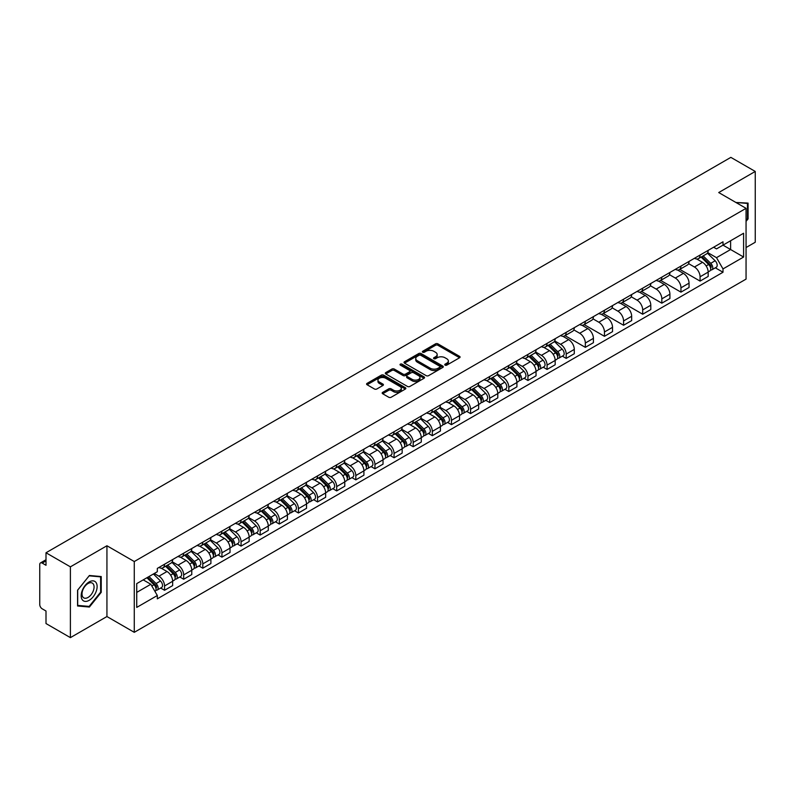 <?xml version="1.0" encoding="UTF-8"?>
<svg xmlns="http://www.w3.org/2000/svg" width="795" height="795" viewBox="0 0 795 795"><rect width="100%" height="100%" fill="white"/><g stroke="black" fill="none" stroke-linecap="round" stroke-linejoin="round"><path stroke-width="1.19" d="M445.101 365.134A1.192 0.686 0 0 0 446.79 365.134L459.58 357.75A1.699 0.984 0 0 0 460.076 357.064A1.699 0.984 0 0 0 459.58 356.369L437.916 343.857A1.699 0.984 0 0 0 435.511 343.857L422.721 351.241A1.192 0.686 0 0 0 422.374 351.728A1.192 0.686 0 0 0 422.721 352.215A1.192 0.686 0 0 0 424.401 352.215L426.06 351.261A5.446 3.14 0 0 1 433.762 351.261L435.571 352.304A5.446 3.14 0 0 1 437.161 354.52A5.446 3.14 0 0 1 435.571 356.746L433.911 357.7A1.192 0.686 0 0 0 433.563 358.187A1.192 0.686 0 0 0 433.911 358.674A1.192 0.686 0 0 0 435.6 358.674L437.25 357.72A5.446 3.14 0 0 1 444.952 357.72L446.76 358.764A5.446 3.14 0 0 1 448.35 360.99A5.446 3.14 0 0 1 446.76 363.206L445.101 364.16A1.192 0.686 0 0 0 444.753 364.647A1.192 0.686 0 0 0 445.101 365.134L445.101 364.16M382.673 392.352A1.699 0.984 0 0 0 382.176 393.048A1.699 0.984 0 0 0 382.673 393.744L388.755 397.252A1.699 0.984 0 0 0 391.16 397.252L405.361 389.053A1.699 0.984 0 0 0 405.857 388.358A1.699 0.984 0 0 0 405.361 387.662L383.697 375.161A1.699 0.984 0 0 0 381.292 375.161L367.091 383.359A1.699 0.984 0 0 0 366.594 384.055A1.699 0.984 0 0 0 367.091 384.75L374.435 388.984A1.699 0.984 0 0 0 376.84 388.984L382.922 385.476A1.699 0.984 0 0 0 383.419 384.78A1.699 0.984 0 0 0 382.922 384.084L379.275 381.988A4.551 2.624 0 0 1 377.943 380.129A4.551 2.624 0 0 1 380.755 377.695A4.551 2.624 0 0 1 385.714 378.271L399.974 386.499A4.551 2.624 0 0 1 401.306 388.358A4.551 2.624 0 0 1 398.504 390.792A4.551 2.624 0 0 1 393.535 390.216L391.16 388.844A1.699 0.984 0 0 0 388.755 388.844L382.673 392.352L382.673 393.744M134.275 561.538L106.937 545.758L70.397 566.845L46.001 552.764L730.853 157.37L755.25 171.452L718.72 192.549L746.058 208.33L134.275 561.538L134.275 632.323L746.058 279.115L746.058 208.33M426.18 375.647A1.699 0.984 0 0 0 428.584 375.647L442.785 367.449A1.699 0.984 0 0 0 443.282 366.753A1.699 0.984 0 0 0 442.785 366.058L421.121 353.546A1.699 0.984 0 0 0 418.717 353.546L404.516 361.745A1.699 0.984 0 0 0 404.019 362.441A1.699 0.984 0 0 0 404.516 363.136L426.18 375.647M400.839 365.392A1.192 0.686 0 0 1 402.051 365.561L402.051 364.15L424.073 376.86A1.699 0.984 0 0 1 424.57 377.555A1.699 0.984 0 0 1 424.073 378.251L409.872 386.45A1.699 0.984 0 0 1 407.467 386.45L385.804 373.938L391.885 370.46L391.885 369.049L385.804 372.557A1.699 0.984 0 0 0 385.307 373.253A1.699 0.984 0 0 0 385.804 373.938L385.804 372.557M391.885 370.46A1.699 0.984 0 0 1 394.29 370.46L394.29 369.049A1.699 0.984 0 0 0 391.885 369.049M394.29 369.049L403.075 374.117A1.699 0.984 0 0 0 405.48 374.117L409.514 371.792A1.699 0.984 0 0 0 410.011 371.096A1.699 0.984 0 0 0 409.514 370.4L400.362 365.124A1.192 0.686 0 0 1 400.014 364.637A1.192 0.686 0 0 1 400.75 364.001A1.192 0.686 0 0 1 402.051 364.15M70.397 566.845L70.397 637.63L46.001 623.548L46.001 611.017L42.205 608.821A3.468 1.997 -120 0 1 39.75 604.578L39.75 564.51A3.468 1.997 -120 0 1 40.465 562.93L46.001 559.73M746.058 247.543L755.25 242.237L755.25 171.452M70.397 637.63L106.937 616.542L134.275 632.323M46.001 552.764L46.001 565.295L42.205 563.098A3.468 1.997 -120 0 0 40.465 562.93M700.077 255.046A7.98 4.601 60 0 1 698.427 258.633L706.517 253.953A7.98 4.601 -120 0 0 708.166 250.375M688.599 263.642L694.442 267.011A7.98 4.601 60 0 1 700.077 276.779L708.176 272.109A7.98 4.601 -120 0 0 702.532 262.34L696.738 258.991M708.176 272.109L708.176 276.422L700.077 281.102L679.795 269.386M698.427 258.633A7.98 4.601 60 0 1 694.502 258.266M700.077 276.779L700.077 281.102M680.957 266.087A7.98 4.601 60 0 1 679.298 269.674L687.397 265.003A7.98 4.601 -120 0 0 689.046 261.416M660.665 280.426L680.957 292.143L689.046 287.472L689.046 283.149A7.98 4.601 -120 0 0 683.402 273.381L677.618 270.042M679.298 269.674A7.98 4.601 60 0 1 675.372 269.316M669.469 274.682L675.313 278.051A7.98 4.601 60 0 1 680.957 287.82L680.957 292.143M661.828 277.137A7.98 4.601 60 0 1 660.178 280.715L668.267 276.044A7.98 4.601 -120 0 0 669.917 272.466M641.545 291.467L661.828 303.183L669.917 298.513L669.917 294.19A7.98 4.601 -120 0 0 664.282 284.421L658.489 281.082M660.178 280.715A7.98 4.601 60 0 1 656.253 280.357M650.34 285.723L656.193 289.092A7.98 4.601 60 0 1 661.828 298.86L661.828 303.183M642.698 288.178A7.98 4.601 60 0 1 641.048 291.755L649.137 287.084A7.98 4.601 -120 0 0 650.797 283.507M622.415 302.517L642.698 314.224L650.797 309.553L650.797 305.23A7.98 4.601 -120 0 0 645.152 295.462L639.359 292.123M641.048 291.755A7.98 4.601 60 0 1 637.123 291.397M631.22 296.764L637.063 300.142A7.98 4.601 60 0 1 642.698 309.911L642.698 314.224M623.578 299.218A7.98 4.601 60 0 1 621.929 302.796L630.018 298.125A7.98 4.601 -120 0 0 631.667 294.547M603.296 313.558L623.578 325.264L631.667 320.594L631.667 316.281A7.98 4.601 -120 0 0 626.033 306.512L620.239 303.163M621.929 302.796A7.98 4.601 60 0 1 618.003 302.438M612.09 307.804L617.934 311.183A7.98 4.601 60 0 1 623.578 320.951L623.578 325.264M604.448 310.259A7.98 4.601 60 0 1 602.799 313.836L610.888 309.166A7.98 4.601 -120 0 0 612.538 305.588M584.166 324.599L604.448 336.305L612.538 331.634L612.538 327.321A7.98 4.601 -120 0 0 606.903 317.553L601.109 314.204M602.799 313.836A7.98 4.601 60 0 1 598.874 313.478M592.971 318.845L598.814 322.223A7.98 4.601 60 0 1 604.448 331.992L604.448 336.305M585.329 321.299A7.98 4.601 60 0 1 583.669 324.887L591.768 320.206A7.98 4.601 -120 0 0 593.418 316.629M565.036 335.639L585.329 347.345L593.418 342.675L593.418 338.362A7.98 4.601 -120 0 0 587.773 328.593L581.99 325.244M583.669 324.887A7.98 4.601 60 0 1 579.744 324.519M573.841 329.895L579.684 333.264A7.98 4.601 60 0 1 585.329 343.033L585.329 347.345M566.199 332.34A7.98 4.601 60 0 1 564.549 335.927L572.639 331.257A7.98 4.601 -120 0 0 574.288 327.669M562.323 356.15L566.199 358.396L574.288 353.725L574.288 349.403A7.98 4.601 -120 0 0 568.654 339.634L562.86 336.295M564.549 335.927A7.98 4.601 60 0 1 560.624 335.56M554.711 340.936L560.555 344.305A7.98 4.601 60 0 1 566.199 354.073L566.199 358.396M547.069 343.39A7.98 4.601 60 0 1 545.42 346.968L553.509 342.297A7.98 4.601 -120 0 0 555.168 338.71M543.194 367.191L547.069 369.437L555.168 364.766L555.168 360.443A7.98 4.601 -120 0 0 549.524 350.675L543.73 347.335M545.42 346.968A7.98 4.601 60 0 1 541.494 346.61M535.591 351.976L541.435 355.345A7.98 4.601 60 0 1 547.069 365.114L547.069 369.437M527.95 354.431A7.98 4.601 60 0 1 526.3 358.008L534.389 353.338A7.98 4.601 -120 0 0 536.039 349.76M524.064 378.241L527.95 380.477L536.039 375.806L536.039 371.484A7.98 4.601 -120 0 0 530.404 361.715L524.611 358.376M526.3 358.008A7.98 4.601 60 0 1 522.365 357.651M516.462 363.017L522.305 366.396A7.98 4.601 60 0 1 527.95 376.154L527.95 380.477M508.82 365.471A7.98 4.601 60 0 1 507.17 369.049L515.259 364.378A7.98 4.601 -120 0 0 516.909 360.801M504.944 389.282L508.82 391.518L516.909 386.847L516.909 382.534A7.98 4.601 -120 0 0 511.274 372.766L505.481 369.417M507.17 369.049A7.98 4.601 60 0 1 503.245 368.691M497.342 374.057L503.185 377.436A7.98 4.601 60 0 1 508.82 387.205L508.82 391.518M489.7 376.512A7.98 4.601 60 0 1 488.041 380.09L496.14 375.419A7.98 4.601 -120 0 0 497.789 371.841M485.815 400.322L489.7 402.558L497.789 397.888L497.789 393.575A7.98 4.601 -120 0 0 492.145 383.806L486.361 380.457M488.041 380.09A7.98 4.601 60 0 1 484.115 379.732M478.212 385.098L484.056 388.477A7.98 4.601 60 0 1 489.7 398.245L489.7 402.558M470.57 387.553A7.98 4.601 60 0 1 468.921 391.14L477.01 386.459A7.98 4.601 -120 0 0 478.66 382.882M466.695 411.363L470.57 413.599L478.66 408.928L478.66 404.615A7.98 4.601 -120 0 0 473.025 394.847L467.231 391.498M468.921 391.14A7.98 4.601 60 0 1 464.996 390.772M459.083 396.139L464.926 399.517A7.98 4.601 60 0 1 470.57 409.286L470.57 413.599M451.441 398.593A7.98 4.601 60 0 1 449.791 402.181L457.88 397.51A7.98 4.601 -120 0 0 459.54 393.923M447.565 422.403L451.441 424.649L459.54 419.979L459.54 415.656A7.98 4.601 -120 0 0 453.895 405.887L448.102 402.548M449.791 402.181A7.98 4.601 60 0 1 445.866 401.813M439.963 407.189L445.806 410.558A7.98 4.601 60 0 1 451.441 420.326L451.441 424.649M432.321 409.644A7.98 4.601 60 0 1 430.671 413.221L438.76 408.55A7.98 4.601 -120 0 0 440.41 404.963M428.435 433.444L432.321 435.69L440.41 431.019L440.41 426.696A7.98 4.601 -120 0 0 434.776 416.928L428.982 413.589M430.671 413.221A7.98 4.601 60 0 1 426.736 412.863M420.833 418.23L426.677 421.598A7.98 4.601 60 0 1 432.321 431.367L432.321 435.69M413.191 420.684A7.98 4.601 60 0 1 411.542 424.262L419.631 419.591A7.98 4.601 -120 0 0 421.28 416.014M409.316 444.494L413.191 446.73L421.28 442.06L421.28 437.737A7.98 4.601 -120 0 0 415.646 427.968L409.852 424.629M411.542 424.262A7.98 4.601 60 0 1 407.616 423.904M401.714 429.27L407.557 432.639A7.98 4.601 60 0 1 413.191 442.408L413.191 446.73M394.072 431.725A7.98 4.601 60 0 1 392.412 435.302L400.511 430.632A7.98 4.601 -120 0 0 402.161 427.054M390.186 455.535L394.072 457.771L402.161 453.1L402.161 448.787A7.98 4.601 -120 0 0 396.516 439.019L390.723 435.67M392.412 435.302A7.98 4.601 60 0 1 388.487 434.945M382.584 440.311L388.427 443.69A7.98 4.601 60 0 1 394.072 453.458L394.072 457.771M374.942 442.765A7.98 4.601 60 0 1 373.292 446.343L381.381 441.672A7.98 4.601 -120 0 0 383.031 438.095M371.066 466.576L374.942 468.812L383.031 464.141L383.031 459.828A7.98 4.601 -120 0 0 377.396 450.059L371.603 446.71M373.292 446.343A7.98 4.601 60 0 1 369.367 445.985M363.454 451.351L369.297 454.73A7.98 4.601 60 0 1 374.942 464.499L374.942 468.812M355.812 453.806A7.98 4.601 60 0 1 354.163 457.383L362.252 452.713A7.98 4.601 -120 0 0 363.911 449.135M351.937 477.616L355.812 479.852L363.911 475.181L363.911 470.869A7.98 4.601 -120 0 0 358.267 461.1L352.473 457.751M354.163 457.383A7.98 4.601 60 0 1 350.237 457.026M344.334 462.392L350.178 465.771A7.98 4.601 60 0 1 355.812 475.539L355.812 479.852M336.692 464.846A7.98 4.601 60 0 1 335.043 468.434L343.132 463.763A7.98 4.601 -120 0 0 344.782 460.176M332.807 488.657L336.692 490.903L344.782 486.222L344.782 481.909A7.98 4.601 -120 0 0 339.137 472.141L333.353 468.802M335.043 468.434A7.98 4.601 60 0 1 331.108 468.066M325.205 473.442L331.048 476.811A7.98 4.601 60 0 1 336.692 486.58L336.692 490.903M317.563 475.897A7.98 4.601 60 0 1 315.913 479.474L324.002 474.804A7.98 4.601 -120 0 0 325.652 471.216M313.687 499.697L317.563 501.943L325.652 497.272L325.652 492.95A7.98 4.601 -120 0 0 320.017 483.181L314.224 479.842M315.913 479.474A7.98 4.601 60 0 1 311.988 479.117M306.085 484.483L311.928 487.852A7.98 4.601 60 0 1 317.563 497.62L317.563 501.943M298.433 486.938A7.98 4.601 60 0 1 296.783 490.515L304.882 485.844A7.98 4.601 -120 0 0 306.532 482.267M294.557 510.748L298.443 512.984L306.532 508.313L306.532 503.99A7.98 4.601 -120 0 0 300.888 494.222L295.094 490.883M296.783 490.515A7.98 4.601 60 0 1 292.858 490.157M286.955 495.524L292.798 498.892A7.98 4.601 60 0 1 298.443 508.661L298.443 512.984M279.313 497.978A7.98 4.601 60 0 1 277.664 501.556L285.753 496.885A7.98 4.601 -120 0 0 287.402 493.307M275.438 521.788L279.313 524.024L287.402 519.354L287.402 515.031A7.98 4.601 -120 0 0 281.768 505.272L275.974 501.923M277.664 501.556A7.98 4.601 60 0 1 273.738 501.198M267.826 506.564L273.669 509.943A7.98 4.601 60 0 1 279.313 519.711L279.313 524.024M260.184 509.019A7.98 4.601 60 0 1 258.534 512.596L266.623 507.925A7.98 4.601 -120 0 0 268.283 504.348M256.308 532.829L260.184 535.065L268.283 530.394L268.283 526.081A7.98 4.601 -120 0 0 262.638 516.313L256.845 512.964M258.534 512.596A7.98 4.601 60 0 1 254.609 512.238M248.706 517.605L254.549 520.983A7.98 4.601 60 0 1 260.184 530.752L260.184 535.065M241.064 520.059A7.98 4.601 60 0 1 239.404 523.637L247.503 518.966A7.98 4.601 -120 0 0 249.153 515.389M237.178 543.869L241.064 546.105L249.153 541.435L249.153 537.122A7.98 4.601 -120 0 0 243.508 527.353L237.725 524.004M239.404 523.637A7.98 4.601 60 0 1 235.479 523.279M229.576 528.645L235.419 532.024A7.98 4.601 60 0 1 241.064 541.793L241.064 546.105M221.934 531.1A7.98 4.601 60 0 1 220.285 534.687L228.374 530.017A7.98 4.601 -120 0 0 230.023 526.429M218.059 554.91L221.934 557.156L230.023 552.475L230.023 548.162A7.98 4.601 -120 0 0 224.389 538.394L218.595 535.055M220.285 534.687A7.98 4.601 60 0 1 216.359 534.319M210.446 539.696L216.3 543.065A7.98 4.601 60 0 1 221.934 552.833L221.934 557.156M202.805 542.14A7.98 4.601 60 0 1 201.155 545.728L209.254 541.057A7.98 4.601 -120 0 0 210.904 537.47M198.929 565.951L202.805 568.196L210.904 563.526L210.904 559.203A7.98 4.601 -120 0 0 205.259 549.434L199.465 546.095M201.155 545.728A7.98 4.601 60 0 1 197.23 545.37M191.327 550.736L197.17 554.105A7.98 4.601 60 0 1 202.805 563.874L202.805 568.196M183.685 553.191A7.98 4.601 60 0 1 182.035 556.768L190.124 552.098A7.98 4.601 -120 0 0 191.774 548.52M179.799 576.991L183.685 579.237L191.774 574.566L191.774 570.244A7.98 4.601 -120 0 0 186.139 560.475L180.346 557.136M182.035 556.768A7.98 4.601 60 0 1 178.11 556.411M172.197 561.777L178.04 565.146A7.98 4.601 60 0 1 183.685 574.914L183.685 579.237M164.555 564.231A7.98 4.601 60 0 1 162.905 567.809L170.995 563.138A7.98 4.601 -120 0 0 172.654 559.561M160.679 588.042L164.555 590.278L172.654 585.607L172.654 581.284A7.98 4.601 -120 0 0 167.01 571.516L161.216 568.177M162.905 567.809A7.98 4.601 60 0 1 158.98 567.451M154.26 573.503L158.921 576.196A7.98 4.601 60 0 1 164.555 585.965L164.555 590.278M713.632 247.225L716.504 248.895L743.603 233.243L730.605 240.746L730.605 249.531L716.504 257.669L707.719 252.591M136.73 592.404L150.831 584.265L157.321 595.515L136.73 607.41L136.73 583.619L157.321 571.734L157.321 568.405L723.003 241.809L723.003 245.138L743.603 257.033L723.003 268.919L716.504 257.669M743.603 233.243L743.603 257.033M157.321 595.515L157.321 598.844L723.003 272.248L723.003 268.919M746.058 221.388L748.075 218.873L748.075 203.103L735.902 202.467L747.469 203.411L747.469 218.695L746.058 220.454M106.937 545.758L106.937 616.542M77.572 605.989L89.408 607.042L101.233 592.325L101.233 576.554L89.408 575.491L77.572 590.208L77.572 605.989M150.831 584.265L143.229 579.873M715.321 267.816L723.003 272.248M747.469 218.516L748.075 218.873M88.156 606.327L89.408 607.042M100.617 591.967L101.233 592.325M445.578 365.303L446.76 364.627A5.446 3.14 0 0 0 448.35 362.401L448.35 360.99M437.161 354.52L437.161 355.941A5.446 3.14 0 0 1 435.571 358.167L434.388 358.843M459.58 356.369L459.58 357.75L437.916 345.278A1.699 0.984 0 0 0 435.511 345.278L423.198 352.384M442.785 366.058L442.785 367.449L421.121 354.967A1.699 0.984 0 0 0 418.717 354.967L404.546 363.156M439.774 367.24A1.192 0.686 0 0 0 440.132 366.753A1.192 0.686 0 0 0 439.774 366.266L420.764 355.286A1.192 0.686 0 0 0 419.084 355.286L417.335 356.299A5.446 3.14 0 0 0 415.735 358.515A5.446 3.14 0 0 0 417.335 360.741L430.334 368.244A5.446 3.14 0 0 0 438.035 368.244L439.774 367.24L439.774 368.651A1.192 0.686 0 0 0 440.132 368.165L440.132 366.753M415.735 358.515L415.735 359.936A5.446 3.14 0 0 0 417.335 362.162L417.335 360.741M439.774 368.651L438.035 369.665A5.446 3.14 0 0 1 430.334 369.665L417.335 362.162M394.29 370.46L403.075 375.528A1.699 0.984 0 0 0 405.48 375.528L409.514 373.203A1.699 0.984 0 0 0 410.011 372.507L410.011 371.096M402.051 365.561L424.053 378.261M412.188 379.384A4.551 2.624 0 0 0 417.156 379.95A4.551 2.624 0 0 0 419.959 377.526A4.551 2.624 0 0 0 418.627 375.667L413.609 372.766A1.699 0.984 0 0 0 411.194 372.766L407.169 375.091A1.699 0.984 0 0 0 406.672 375.787A1.699 0.984 0 0 0 407.169 376.482L412.188 379.384L412.188 380.795A4.551 2.624 0 0 0 417.156 381.361A4.551 2.624 0 0 0 419.959 378.937L419.959 377.526M406.672 375.787L406.672 377.198A1.699 0.984 0 0 0 407.169 377.893L407.169 376.482M412.188 380.795L407.169 377.893M401.306 388.358L401.306 389.779A4.551 2.624 0 0 1 398.504 392.203A4.551 2.624 0 0 1 393.535 391.637L391.16 390.266A1.699 0.984 0 0 0 388.755 390.266L382.703 393.754M377.943 380.129L377.943 381.54A4.551 2.624 0 0 0 379.275 383.399L379.275 381.988M382.892 385.486L379.275 383.399M405.361 387.662L405.361 389.053L383.697 376.572A1.699 0.984 0 0 0 381.292 376.572L367.111 384.76M701.111 257.083L708.643 264.516A4.333 2.504 60 0 1 709.786 271.016L708.166 271.95M702.611 258.564L705.801 260.412M701.945 256.596L710.193 264.735A2.077 1.202 60 0 1 710.74 267.855A2.077 1.202 60 0 1 710.551 267.935M703.197 255.881L710.73 263.314A4.333 2.504 60 0 1 711.873 269.813A4.333 2.504 60 0 1 710.561 269.952M707.411 253.138L715.142 260.76A4.333 2.504 60 0 1 716.285 267.259L711.873 269.813M746.704 202.973L747.469 203.411M96.056 582.546A11.269 6.509 120 0 0 85.174 585.458A11.269 6.509 120 0 0 82.253 599.708A11.269 6.509 120 0 0 93.144 596.797A11.269 6.509 120 0 0 96.056 582.546M93.263 583.977A8.536 4.929 120 0 0 92.309 583.093A8.536 4.929 120 0 0 84.369 587.078A8.536 4.929 120 0 0 82.819 596.985A8.536 4.929 120 0 0 83.773 597.87A8.536 4.929 120 0 0 91.713 593.885A8.536 4.929 120 0 0 93.263 583.977M89.159 606.416L77.691 605.393L77.691 590.099L89.159 575.838L100.617 576.862L100.617 592.156L89.159 606.416M99.862 576.425L100.617 576.862M548.103 345.418L555.635 352.851A4.333 2.504 60 0 1 556.778 359.35L555.158 360.284M549.603 346.898L552.803 348.747M548.938 344.941L557.186 353.079A2.077 1.202 60 0 1 557.742 356.2A2.077 1.202 60 0 1 557.543 356.269M550.19 344.215L557.722 351.648A4.333 2.504 60 0 1 558.865 358.147A4.333 2.504 60 0 1 557.553 358.287M554.403 341.472L562.135 349.104A4.333 2.504 60 0 1 563.277 355.603L558.865 358.147M528.973 356.458L536.516 363.891A4.333 2.504 60 0 1 537.659 370.391L536.039 371.325M530.484 357.939L533.674 359.787M529.808 355.981L538.066 364.12A2.077 1.202 60 0 1 538.613 367.24A2.077 1.202 60 0 1 538.424 367.31M531.06 355.256L538.593 362.689A4.333 2.504 60 0 1 539.735 369.188A4.333 2.504 60 0 1 538.434 369.327M535.274 352.513L543.005 360.145A4.333 2.504 60 0 1 544.158 366.644L539.735 369.188M509.853 367.499L517.386 374.932A4.333 2.504 60 0 1 518.529 381.431L516.909 382.365M511.354 368.989L514.544 370.828M510.688 367.022L518.936 375.161A2.077 1.202 60 0 1 519.483 378.281A2.077 1.202 60 0 1 519.294 378.35M511.94 366.296L519.473 373.729A4.333 2.504 60 0 1 520.616 380.229A4.333 2.504 60 0 1 519.304 380.368M516.154 363.553L523.885 371.185A4.333 2.504 60 0 1 525.028 377.685L520.616 380.229M490.724 378.549L498.256 385.982A4.333 2.504 60 0 1 499.399 392.482L497.789 393.406M492.224 380.03L495.424 381.868M491.558 378.062L499.817 386.201A2.077 1.202 60 0 1 500.363 389.321A2.077 1.202 60 0 1 500.174 389.401M492.811 377.337L500.343 384.77A4.333 2.504 60 0 1 501.486 391.269A4.333 2.504 60 0 1 500.174 391.408M497.024 374.594L504.755 382.226A4.333 2.504 60 0 1 505.898 388.725L501.486 391.269M471.604 389.59L479.137 397.023A4.333 2.504 60 0 1 480.279 403.522L478.66 404.456M473.104 391.07L476.294 392.909M472.439 389.103L480.687 397.242A2.077 1.202 60 0 1 481.233 400.362A2.077 1.202 60 0 1 481.045 400.441M473.681 388.387L481.214 395.821A4.333 2.504 60 0 1 482.366 402.32A4.333 2.504 60 0 1 481.055 402.459M477.904 385.645L485.636 393.267A4.333 2.504 60 0 1 486.779 399.766L482.366 402.32M452.474 400.63L460.007 408.064A4.333 2.504 60 0 1 461.15 414.563L459.53 415.497M453.975 402.111L457.175 403.959M453.309 400.143L461.557 408.282A2.077 1.202 60 0 1 462.114 411.403A2.077 1.202 60 0 1 461.915 411.482M454.561 399.428L462.094 406.861A4.333 2.504 60 0 1 463.237 413.36A4.333 2.504 60 0 1 461.925 413.499M458.775 396.685L466.506 404.307A4.333 2.504 60 0 1 467.649 410.806L463.237 413.36M433.345 411.671L440.887 419.104A4.333 2.504 60 0 1 442.03 425.603L440.41 426.537M434.855 413.152L438.045 415M434.179 411.194L442.437 419.333A2.077 1.202 60 0 1 442.984 422.453A2.077 1.202 60 0 1 442.795 422.523M435.431 410.468L442.964 417.902A4.333 2.504 60 0 1 444.107 424.401A4.333 2.504 60 0 1 442.805 424.54M439.645 407.726L447.376 415.358A4.333 2.504 60 0 1 448.519 421.857L444.107 424.401M414.225 422.711L421.757 430.145A4.333 2.504 60 0 1 422.9 436.644L421.28 437.578M415.725 424.192L418.915 426.041M415.06 422.234L423.308 430.373A2.077 1.202 60 0 1 423.854 433.494A2.077 1.202 60 0 1 423.665 433.563M416.302 421.509L423.844 428.942A4.333 2.504 60 0 1 424.987 435.441A4.333 2.504 60 0 1 423.675 435.581M420.525 418.766L428.257 426.398A4.333 2.504 60 0 1 429.399 432.897L424.987 435.441M395.095 433.752L402.628 441.185A4.333 2.504 60 0 1 403.771 447.684L402.161 448.618M396.596 435.243L399.796 437.081M395.93 433.275L404.178 441.414A2.077 1.202 60 0 1 404.734 444.534A2.077 1.202 60 0 1 404.546 444.604M397.182 432.55L404.715 439.983A4.333 2.504 60 0 1 405.857 446.482A4.333 2.504 60 0 1 404.546 446.621M401.396 429.807L409.127 437.439A4.333 2.504 60 0 1 410.27 443.938L405.857 446.482M375.975 444.803L383.508 452.236A4.333 2.504 60 0 1 384.651 458.735L383.031 459.659M377.476 446.283L380.666 448.122M376.81 444.316L385.058 452.454A2.077 1.202 60 0 1 385.605 455.575A2.077 1.202 60 0 1 385.416 455.654M378.052 443.59L385.585 451.023A4.333 2.504 60 0 1 386.738 457.522A4.333 2.504 60 0 1 385.426 457.662M382.276 440.847L390.007 448.479A4.333 2.504 60 0 1 391.15 454.978L386.738 457.522M356.846 455.843L364.378 463.276A4.333 2.504 60 0 1 365.521 469.775L363.901 470.71M358.346 457.324L361.546 459.162M357.68 455.356L365.929 463.495A2.077 1.202 60 0 1 366.485 466.615A2.077 1.202 60 0 1 366.286 466.695M358.933 454.641L366.465 462.074A4.333 2.504 60 0 1 367.608 468.573A4.333 2.504 60 0 1 366.296 468.712M363.146 451.898L370.877 459.52A4.333 2.504 60 0 1 372.02 466.019L367.608 468.573M337.716 466.884L345.259 474.317A4.333 2.504 60 0 1 346.401 480.816L344.782 481.75M339.227 468.364L342.416 470.213M338.551 466.397L346.809 474.536A2.077 1.202 60 0 1 347.355 477.656A2.077 1.202 60 0 1 347.167 477.735M339.803 465.681L347.335 473.114A4.333 2.504 60 0 1 348.478 479.614A4.333 2.504 60 0 1 347.177 479.753M344.016 462.938L351.748 470.56A4.333 2.504 60 0 1 352.891 477.06L348.478 479.614M318.596 477.924L326.129 485.357A4.333 2.504 60 0 1 327.272 491.857L325.652 492.791M320.097 479.405L323.287 481.253M319.431 477.437L327.679 485.586A2.077 1.202 60 0 1 328.226 488.696A2.077 1.202 60 0 1 328.037 488.776M320.673 476.722L328.216 484.155A4.333 2.504 60 0 1 329.359 490.654A4.333 2.504 60 0 1 328.047 490.793M324.897 473.979L332.628 481.611A4.333 2.504 60 0 1 333.771 488.1L329.359 490.654M299.467 488.965L306.999 496.398A4.333 2.504 60 0 1 308.142 502.897L306.532 503.831M300.967 490.445L304.167 492.294M300.301 488.488L308.549 496.627A2.077 1.202 60 0 1 309.106 499.747A2.077 1.202 60 0 1 308.917 499.817M301.553 487.762L309.086 495.196A4.333 2.504 60 0 1 310.229 501.695A4.333 2.504 60 0 1 308.917 501.834M305.767 485.02L313.498 492.652A4.333 2.504 60 0 1 314.641 499.151L310.229 501.695M280.337 500.005L287.879 507.439A4.333 2.504 60 0 1 289.022 513.938L287.402 514.872M281.847 501.496L285.037 503.334M281.182 499.528L289.43 507.667A2.077 1.202 60 0 1 289.976 510.788A2.077 1.202 60 0 1 289.787 510.857M282.424 498.803L289.956 506.236A4.333 2.504 60 0 1 291.099 512.735A4.333 2.504 60 0 1 289.797 512.874M286.647 496.06L294.379 503.692A4.333 2.504 60 0 1 295.521 510.191L291.099 512.735M261.217 511.056L268.75 518.489A4.333 2.504 60 0 1 269.893 524.978L268.273 525.912M262.718 512.537L265.918 514.375M262.052 510.569L270.3 518.708A2.077 1.202 60 0 1 270.847 521.828A2.077 1.202 60 0 1 270.658 521.908M263.304 509.843L270.837 517.277A4.333 2.504 60 0 1 271.979 523.776A4.333 2.504 60 0 1 270.668 523.915M267.517 507.101L275.249 514.733A4.333 2.504 60 0 1 276.392 521.232L271.979 523.776M242.087 522.096L249.62 529.53A4.333 2.504 60 0 1 250.773 536.029L249.153 536.963M243.588 523.577L246.788 525.416M242.922 521.609L251.18 529.748A2.077 1.202 60 0 1 251.727 532.869A2.077 1.202 60 0 1 251.538 532.948M244.174 520.894L251.707 528.327A4.333 2.504 60 0 1 252.85 534.826A4.333 2.504 60 0 1 251.548 534.965M248.388 518.151L256.119 525.773A4.333 2.504 60 0 1 257.262 532.272L252.85 534.826M222.968 533.137L230.5 540.57A4.333 2.504 60 0 1 231.643 547.069L230.023 548.003M224.468 534.618L227.658 536.466M223.802 532.65L232.051 540.789A2.077 1.202 60 0 1 232.597 543.909A2.077 1.202 60 0 1 232.408 543.989M225.045 531.934L232.587 539.368A4.333 2.504 60 0 1 233.73 545.867A4.333 2.504 60 0 1 232.418 546.006M229.268 529.192L236.999 536.814A4.333 2.504 60 0 1 238.142 543.313L233.73 545.867M203.838 544.178L211.371 551.611A4.333 2.504 60 0 1 212.513 558.11L210.904 559.044M205.339 545.658L208.538 547.507M204.673 543.691L212.921 551.839A2.077 1.202 60 0 1 213.477 554.95A2.077 1.202 60 0 1 213.289 555.029M205.925 542.975L213.458 550.408A4.333 2.504 60 0 1 214.6 556.907A4.333 2.504 60 0 1 213.289 557.047M210.138 540.232L217.87 547.854A4.333 2.504 60 0 1 219.013 554.354L214.6 556.907M184.708 555.218L192.251 562.651A4.333 2.504 60 0 1 193.394 569.15L191.774 570.085M186.219 556.699L189.409 558.547M185.553 554.741L193.801 562.88A2.077 1.202 60 0 1 194.348 566A2.077 1.202 60 0 1 194.159 566.07M186.795 554.016L194.328 561.449A4.333 2.504 60 0 1 195.471 567.948A4.333 2.504 60 0 1 194.169 568.087M191.009 551.273L198.75 558.905A4.333 2.504 60 0 1 199.893 565.404L195.471 567.948M165.589 566.259L173.121 573.692A4.333 2.504 60 0 1 174.264 580.191L172.644 581.125M167.089 567.749L170.279 569.588M166.423 565.782L174.671 573.92A2.077 1.202 60 0 1 175.218 577.041A2.077 1.202 60 0 1 175.029 577.11M167.675 565.056L175.208 572.489A4.333 2.504 60 0 1 176.351 578.989A4.333 2.504 60 0 1 175.039 579.128M171.889 562.313L179.62 569.945A4.333 2.504 60 0 1 180.763 576.445L176.351 578.989M146.906 577.746L153.992 584.732A4.333 2.504 60 0 1 155.144 591.232L154.926 591.361M147.959 578.79L151.159 580.628M147.741 577.259L155.552 584.961A2.077 1.202 60 0 1 156.098 588.081A2.077 1.202 60 0 1 155.909 588.151M148.993 576.544L156.078 583.53A4.333 2.504 60 0 1 157.221 590.029A4.333 2.504 60 0 1 155.919 590.168M153.405 573.99L160.491 580.986A4.333 2.504 60 0 1 161.633 587.485L157.221 590.029M183.685 574.914L191.774 570.244M202.805 563.874L210.904 559.203M221.934 552.833L230.023 548.162M241.064 541.793L249.153 537.122M260.184 530.752L268.283 526.081M279.313 519.711L287.402 515.031M298.443 508.661L306.532 503.99M317.563 497.62L325.652 492.95M336.692 486.58L344.782 481.909M355.812 475.539L363.911 470.869M374.942 464.499L383.031 459.828M394.072 453.458L402.161 448.787M413.191 442.408L421.28 437.737M432.321 431.367L440.41 426.696M451.441 420.326L459.54 415.656M470.57 409.286L478.66 404.615M489.7 398.245L497.789 393.575M508.82 387.205L516.909 382.534M527.95 376.154L536.039 371.484M547.069 365.114L555.168 360.443M566.199 354.073L574.288 349.403M585.329 343.033L593.418 338.362M604.448 331.992L612.538 327.321M623.578 320.951L631.667 316.281M642.698 309.911L650.797 305.23M661.828 298.86L669.917 294.19M680.957 287.82L689.046 283.149M164.555 585.965L172.654 581.284M158.921 576.196L167.01 571.516M178.04 565.146L186.139 560.475M197.17 554.105L205.259 549.434M216.3 543.065L224.389 538.394M235.419 532.024L243.508 527.353M254.549 520.983L262.638 516.313M273.669 509.943L281.768 505.272M292.798 498.892L300.888 494.222M311.928 487.852L320.017 483.181M331.048 476.811L339.137 472.141M350.178 465.771L358.267 461.1M369.297 454.73L377.396 450.059M388.427 443.69L396.516 439.019M407.557 432.639L415.646 427.968M426.677 421.598L434.776 416.928M445.806 410.558L453.895 405.887M464.926 399.517L473.025 394.847M484.056 388.477L492.145 383.806M503.185 377.436L511.274 372.766M522.305 366.396L530.404 361.715M541.435 355.345L549.524 350.675M560.555 344.305L568.654 339.634M579.684 333.264L587.773 328.593M598.814 322.223L606.903 317.553M617.934 311.183L626.033 306.512M637.063 300.142L645.152 295.462M656.193 289.092L664.282 284.421M675.313 278.051L683.402 273.381M694.442 267.011L702.532 262.34M46.001 560.902L42.205 563.098M446.76 364.627L446.76 363.206M433.911 358.674L433.911 357.7M435.571 358.167L435.571 356.746M422.721 352.215L422.721 351.241M435.511 345.278L435.511 343.857M437.916 345.278L437.916 343.857M404.516 363.136L404.516 361.745M418.717 354.967L418.717 353.546M421.121 354.967L421.121 353.546M430.334 369.665L430.334 368.244M438.035 369.665L438.035 368.244M403.075 375.528L403.075 374.117M405.48 375.528L405.48 374.117M409.514 373.203L409.514 371.792M424.073 378.251L424.073 376.86M388.755 390.266L388.755 388.844M391.16 390.266L391.16 388.844M393.535 391.637L393.535 390.216M382.922 385.476L382.922 384.084M367.091 384.75L367.091 383.359M381.292 376.572L381.292 375.161M383.697 376.572L383.697 375.161M708.643 264.516L706.149 265.947M711.177 266.901L710.392 267.359M715.142 260.76L710.73 263.314M555.635 352.851L553.151 354.292M558.169 355.246L557.384 355.693M562.135 349.104L557.722 351.648M536.516 363.891L534.021 365.332M539.04 366.286L538.265 366.734M543.005 360.145L538.593 362.689M517.386 374.932L514.892 376.373M519.92 377.327L519.135 377.774M523.885 371.185L519.473 373.729M498.256 385.982L495.772 387.413M500.79 388.367L500.005 388.825M504.755 382.226L500.343 384.77M479.137 397.023L476.642 398.454M481.661 399.408L480.886 399.865M485.636 393.267L481.214 395.821M460.007 408.064L457.522 409.505M462.541 410.449L461.756 410.906M466.506 404.307L462.094 406.861M440.887 419.104L438.393 420.545M443.411 421.499L442.636 421.946M447.376 415.358L442.964 417.902M421.757 430.145L419.263 431.586M424.291 432.54L423.506 432.987M428.257 426.398L423.844 428.942M402.628 441.185L400.143 442.626M405.162 443.58L404.377 444.027M409.127 437.439L404.715 439.983M383.508 452.236L381.014 453.667M386.032 454.621L385.257 455.078M390.007 448.479L385.585 451.023M364.378 463.276L361.894 464.707M366.912 465.661L366.127 466.118M370.877 459.52L366.465 462.074M345.259 474.317L342.764 475.758M347.783 476.702L347.008 477.159M351.748 470.56L347.335 473.114M326.129 485.357L323.635 486.798M328.663 487.752L327.878 488.2M332.628 481.611L328.216 484.155M306.999 496.398L304.515 497.839M309.533 498.793L308.748 499.24M313.498 492.652L309.086 495.196M287.879 507.439L285.385 508.88M290.404 509.833L289.628 510.281M294.379 503.692L289.956 506.236M268.75 518.489L266.265 519.92M271.284 520.874L270.499 521.321M275.249 514.733L270.837 517.277M249.62 529.53L247.136 530.961M252.154 531.915L251.379 532.372M256.119 525.773L251.707 528.327M230.5 540.57L228.006 542.001M233.034 542.955L232.249 543.412M236.999 536.814L232.587 539.368M211.371 551.611L208.886 553.052M213.905 554.006L213.12 554.453M217.87 547.854L213.458 550.408M192.251 562.651L189.757 564.092M194.775 565.046L194 565.493M198.75 558.905L194.328 561.449M173.121 573.692L170.637 575.133M175.655 576.087L174.87 576.534M179.62 569.945L175.208 572.489M153.992 584.732L151.825 585.995M156.526 587.127L155.75 587.575M160.491 580.986L156.078 583.53"/></g></svg>
